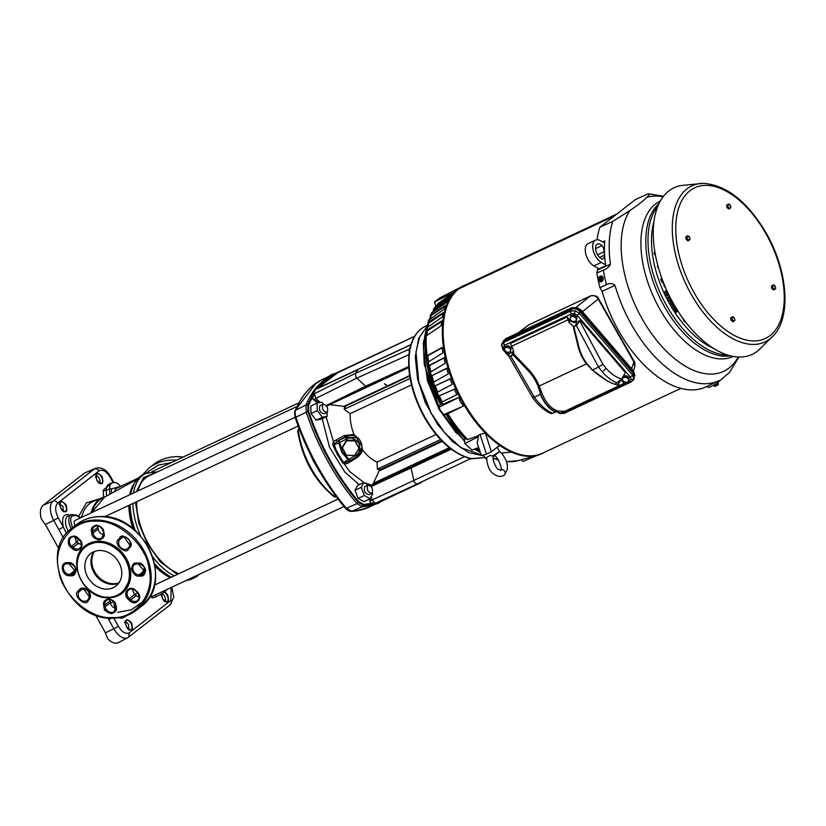 <?xml version="1.0" encoding="UTF-8"?>
<svg xmlns="http://www.w3.org/2000/svg" width="826" height="826" viewBox="0 0 826 826"><rect width="100%" height="100%" fill="white"/><g stroke="black" fill="none" stroke-linecap="round" stroke-linejoin="round"><path stroke-width="1.24" d="M409.541 349.171L409.789 348.892A72.151 39.442 64.9 0 0 409.5 350.389L409.386 351.618C406.743 371.783 411.565 393.382 423.852 416.407C436.871 439.071 451.832 452.947 468.714 458.048L470.2 458.843L416.913 484.119L375.334 503.292L370.492 502.869L371.07 503.55M326.105 416.8L337.266 454.393L349.635 471.512L363.874 482.487M364.039 482.57L371.349 485.12M359.207 484.676L344.845 472.08L329.481 447.165L322.192 418.637M362.934 509.425A158.107 86.42 -115.1 0 1 356.811 510.819A158.107 86.42 -115.1 0 1 351.659 511.397L348.386 510.685L345.929 508.114A158.107 86.42 -115.1 0 1 295.77 417.626L294.645 413.743L295.501 410.078A158.107 86.42 -115.1 0 1 312.022 386.331A158.107 86.42 -115.1 0 1 317.008 382.531M80.463 517.871L76.859 515.806C70.437 514.35 69.054 518.408 72.719 527.99M155.598 472.782L143.517 477.645L136.496 491.604M135.516 502.27L138.871 523.539L147.183 543.487L160.595 562.072L177.322 574.411M94.061 551.644A20.557 17.078 -127.9 0 0 95.95 575.557A20.557 17.078 -127.9 0 0 118.676 583.228A20.557 17.078 -127.9 0 1 112.615 584.374A20.557 17.078 -127.9 0 1 93.947 572.563A20.557 17.078 -127.9 0 1 94.061 551.644M94.577 551.448A20.557 17.078 -127.9 0 0 96.787 574.906A20.557 17.078 -127.9 0 0 118.996 582.784M386.031 385.153L384.42 383.677L386.031 385.153L386.465 384.648M408.756 367.601L329.77 404.626L344.824 406.485L409.696 376.067M415.984 352.31L418.658 382.128L430.914 413.093L444.564 432.855L460.578 447.465M484.067 455.88L460.805 447.63L444.884 433.041L431.1 413.093L418.741 381.849L416.005 352.041L419.639 336.874L427.125 326.311M379.95 469.726L377.337 469.158L377.1 462.116C371.958 459.886 367.085 455.766 362.469 449.757C362.666 452.121 357.627 457.759 356.625 457.841L348.871 462.622C346.724 464.098 344.679 464.181 342.718 462.859L337.369 454.341L332.888 445.131C332.764 442.715 333.9 440.981 336.285 439.907L344.297 435.591L353.982 434.445L355.903 436.489C352.506 434.961 349.037 435.085 345.485 436.861L337.184 441.332L333.797 444.729A52.172 28.518 64.9 0 0 343.575 462.364C343.306 463.107 344.876 462.808 348.283 461.455L349.863 460.66L348.273 459.979L341.83 452.214L338.66 442.643L338.784 440.64L339.651 442.55L346.342 439.143C350.007 436.737 354.168 438.007 358.835 442.953C360.539 449.509 359.393 453.68 355.376 455.456L356.347 456.871C359.878 454.641 361.726 451.461 361.891 447.3L356.357 456.85M342.718 462.859L348.913 459.256L342.656 451.781L339.651 442.55L332.888 445.131M372.35 484.676L373.373 483.282L449.303 447.692M450.273 448.466L370.234 485.605M440.526 439.546L378.225 468.734L379.619 469.054L377.637 469.24M372.134 493.267C368.035 492.626 366.548 489.942 367.684 485.234C371.772 485.874 373.259 488.548 372.134 493.267L369.201 494.64C365.102 494 363.616 491.315 364.741 486.607L365.309 486.338M367.684 485.234L365.009 486.442M327.282 412.35C323.183 411.709 321.696 409.025 322.821 404.317C326.92 404.957 328.407 407.631 327.282 412.35L324.35 413.723C320.251 413.083 318.764 410.398 319.889 405.69L320.457 405.421M322.821 404.317L320.158 405.525M381.901 501.021L420.868 482.745L416.913 484.119L414.322 482.281L410.997 467.981L373.207 485.595A1.9 0.96 -113.8 0 1 373.548 484.16M326.26 405.545L365.639 386.155L356.842 378.101L355.892 376.873L355.5 373.331L409.107 349.243L410.295 347.157M409.211 352.909L409.107 349.243L410.243 347.436L410.295 348.531A72.151 39.442 -115.1 0 1 421.27 328.789A72.151 39.442 -115.1 0 1 425.442 326.229L427.579 325.227L423.356 342.945L424.203 364.287L440.031 409.892L464.728 441.611M380.394 501.816L371.432 504.273A157.694 86.203 -115.1 0 1 363.595 505.367L358.463 502.538L358.567 501.568C336.894 475.611 320.312 445.689 308.81 411.802L308.573 405.205L307.809 404.709L307.953 411.441L295.925 417.161C294.965 414.249 294.882 411.906 295.667 410.119C300.179 399.35 306.281 390.894 313.973 384.751L314.345 384.462A158.148 86.451 -115.1 0 1 322.161 379.495A158.148 86.451 -115.1 0 1 322.181 379.485L312.022 386.331M136.879 479.421L101.712 498.667A53.442 29.209 64.9 0 0 99.512 500.112A53.442 29.209 64.9 0 0 91.934 512.502M75.517 520.235A4.615 2.519 64.9 0 0 75.218 520.328A4.615 2.519 64.9 0 0 74.949 520.494A4.615 2.519 64.9 0 0 74.97 525.759M116.332 488.434A4.615 2.519 64.9 0 0 116.032 488.527A4.615 2.519 64.9 0 0 115.764 488.693A4.615 2.519 64.9 0 0 115.01 491.387M296.895 406.547L148.886 475.921A53.979 29.509 64.9 0 0 145.768 477.841A53.979 29.509 64.9 0 0 137.952 490.923M295.388 410.305L305.95 405.029A158.52 86.647 -115.1 0 1 316.575 387.105L324.721 379.196A158.52 86.647 -115.1 0 1 332.548 374.219A158.52 86.647 -115.1 0 1 332.568 374.209A158.52 86.647 -115.1 0 1 333.239 373.868M307.809 404.709A157.694 86.203 -115.1 0 1 311.753 396.625L311.712 395.644L316.028 389.149L320.147 385.04A157.694 86.203 -115.1 0 1 333.198 374.87L414.642 336.327M339.021 371.721L414.673 336.265M333.198 374.87L322.047 383.987L338.402 372.041M312.228 397.409L312.538 398.308L313.095 397.017L311.712 395.644L312.579 394.591L355.5 373.331L358.123 369.552L317.184 388.747L322.047 383.987M321.964 384.007L321.52 384.224A157.312 85.987 -115.1 0 1 332.351 375.789M320.147 385.04L321.52 384.224M316.028 389.149L312.579 394.591M316.967 388.643L317.153 387.714M317.566 387.239L318.599 387.105M363.306 505.316L362.325 506.73L351.773 511.325L346.414 508.258L356.987 503.664A158.52 86.647 -115.1 0 1 327.643 460.939A158.52 86.647 -115.1 0 1 306.209 412.05L305.95 405.029L307.726 405.07M307.953 411.441L308.067 411.957A157.694 86.203 -115.1 0 0 358.092 502.208M311.753 396.625L312.176 397.275M411.028 344.535L317.576 388.334L338.567 371.979M136.61 501.754A53.979 29.509 64.9 0 0 178.963 573.647M299.601 429.85L298.341 430.48L298.671 428.993A9.437 5.162 64.9 0 0 299.084 428.508M299.177 428.746L298.351 429.231L298.981 428.219M336.017 496.405L335.098 496.808L333.807 495.941L336.378 497.035L334.117 496.787C314.489 480.691 302.357 458.822 297.711 431.193L298.351 429.231M322.45 476.292L313.147 460.619L310.091 453.835M319.693 471.047L318.815 470.851M313.147 460.619L313.787 460.402M295.099 410.956A1.27 0.95 22.8 0 1 295.13 410.46L294.593 412.876L295.357 417.977A157.405 86.038 -115.1 0 0 345.289 508.073L348.324 510.685L351.391 511.459A1.27 1.032 86.3 0 1 351.091 511.428M120.513 486.431L111.376 488.92L111.531 493.287M294.593 412.876L295.243 417.677M349.088 511.026L348.324 510.685M144.519 567.699L143.105 570.756M346.115 508.372L346.414 508.258C335.79 495.703 326.177 481.744 317.597 466.36A158.148 86.451 -115.1 0 1 317.256 465.761A158.148 86.451 -115.1 0 1 295.925 417.161L295.646 417.306M151.519 596.713L152.221 597.983L156.052 596.785L155.081 595.04M167.399 589.268L163.734 592.593L163.021 591.313M156.052 596.785L163.734 592.593M104.561 497.107L91.634 512.636M74.485 536.993L79.802 540.349M103.508 497.159L103.26 490.262L111.149 483.241M66.524 533.431L63.303 527.019C61.341 516.787 63.901 512.915 70.995 515.393M362.325 506.73L356.987 503.664L358.463 502.538M124.922 616.743L114.256 618.106M164.777 591.777L167.647 594.854C169.567 602.753 167.864 604.085 162.516 598.85L161.287 593.925M131.561 622.969C133.492 630.857 131.778 632.189 126.44 626.965C124.509 619.077 126.223 617.745 131.561 622.969M78.79 543.983L76.023 541.422M65.997 504.686C67.928 512.574 66.214 513.906 60.866 508.682C58.945 500.793 60.649 499.451 65.997 504.686L65.388 505.047A5.245 2.86 -115.1 0 1 65.615 511.397A5.245 2.86 -115.1 0 1 64.769 511.728A5.245 2.86 -115.1 0 1 61.981 510.292M102.073 476.571C104.004 484.459 102.29 485.791 96.941 480.567C95.021 472.678 96.725 471.347 102.073 476.571M113.1 482.508L110.219 477.314C106.347 471.202 102.62 469.065 99.037 470.903L57.686 503.117C54.836 506.297 55.012 511.201 58.212 517.84L63.303 527.019L58.863 529.621L63.406 537.809M107.834 617.91L108.764 619.634L111.541 618.137M106.151 609.237L104.231 610.28M371.432 504.273L371.153 503.664M372.103 504.603L372.299 503.096M380.404 501.671L372.64 504.397M380.249 501.764L421.353 482.477M410.945 344.793L358.525 369.15M311.712 395.644L314.541 393.62L315.8 398.431L313.663 399.732L318.919 402.758M313.095 397.017L314.541 393.62M317.638 402.995L313.663 399.732M313.519 399.743L312.538 398.308M327.055 412.484L327.189 416.294L320.963 419.216L316.151 420.135L311.072 413.547L310.803 406.041L317.039 403.119L321.851 402.19L323.296 404.069M372.361 493.05L372.681 493.896L370.058 498.759L363.822 501.681L358.112 498.408L355.025 490.272L357.648 485.409L363.884 482.487L368.22 484.976M358.567 501.568L363.574 504.449L363.595 505.367M370.492 502.869L369.459 499.038M95.527 614.957L105.129 632.262L107.783 638.808C112.119 643.155 115.877 644.27 119.058 642.163M99.037 470.903A3.8 3.149 -127.9 0 0 94.432 468.91L53.081 501.124L43.179 505.275C40.288 507.897 39.658 512.43 41.3 518.873L45.657 524.985L58.801 548.701M369.769 501.227L372.082 499.978L375.334 503.292L374.023 503.839M165.097 601.545A4.429 2.416 64.9 0 0 164.87 596.95A4.429 2.416 64.9 0 0 161.483 593.842L162.588 598.778L166.408 601.906A5.245 2.86 -115.1 0 1 163.631 600.471M128.742 629.939L128.546 624.58C127.132 622.35 125.779 621.565 124.468 622.236M63.168 511.655L62.983 506.286L58.904 503.953M99.533 483.262A4.429 2.416 64.9 0 0 99.306 478.667A4.429 2.416 64.9 0 0 95.919 475.559M43.179 505.275L84.52 473.061L94.432 468.91A15.942 8.714 64.9 0 1 95.537 468.259L84.52 473.061M319.352 402.675L314.283 399.743M311.072 413.547L317.308 410.625L317.039 403.119M316.151 420.135L322.388 417.213L317.308 410.625M327.189 416.294L322.388 417.213M358.112 498.408L364.349 495.486L361.261 487.35L355.025 490.272M369.841 501.093L370.058 498.759L364.349 495.486M361.261 487.35L363.884 482.487M370.141 500.494L370.42 498.088M471.46 458.544L485.068 457.573L469.932 458.967L467.062 457.263M410.243 347.436L410.295 348.531L410.243 347.436M468.074 457.81L469.695 458.1A72.151 39.442 64.9 0 1 424.399 416.232A72.151 39.442 64.9 0 1 409.954 350.327L409.355 351.876M328.263 404.513L366.62 386.527L365.639 386.155L408.694 366.558M326.735 406.185L363.048 388.189M353.982 434.445C351.153 427.042 349.904 420.104 350.224 413.63L344.163 409.314L344.69 406.526M471.212 458.43L469.354 458.358A72.151 39.442 64.9 0 0 470.624 458.636L470.262 458.719M484.17 456.055L468.662 452.607L452.39 441.487L437.295 424.037L425.204 402.345L417.564 379.01L415.282 356.822L418.627 338.454L427.207 326.105M366.62 386.527L408.736 367.343M370.451 485.667L369.78 485.812M344.163 409.314L410.088 378.411M411.462 384.916L350.224 413.63M377.1 462.116L436.066 434.476M355.903 436.489C360.064 439.153 362.056 442.746 361.871 447.248L362.469 449.757M336.285 439.907L337.184 441.332L345.485 437.243L344.297 435.591M347.787 461.724L348.314 461.435L348.871 462.622M356.357 456.479L356.625 457.841M378.225 468.734L377.337 469.158M451.254 449.21L410.997 467.981L411.1 466.773M344.225 408.942L345.382 407.249L345.061 408.901M450.222 448.425L433.165 456.541M378.587 469.261L379.619 469.054M442.261 441.342L379.155 470.923L380.125 469.612L441.693 440.764M379.155 470.923L373.373 483.282M356.336 456.861L349.873 460.66L348.913 459.256L355.376 455.456M359.011 448.281L354.963 440.299L346.569 440.134L342.222 447.269L346.27 455.24L354.664 455.415L359.011 448.281L354.953 440.97L346.559 440.805L346.569 440.134M354.963 440.299L354.953 440.97M346.559 440.805L342.212 447.94M440.268 402.696L437.501 396.8M435.983 393.238L433.743 387.435M432.359 383.429L430.687 377.978M429.479 373.393L428.405 368.582M95.568 521.247C72.698 519.213 52.492 545.728 58.594 569.517C60.742 593.45 90.158 619.717 112.181 617.528C135.041 619.562 155.257 593.047 149.145 569.248C146.997 545.325 117.581 519.048 95.568 521.247M106.513 589.134A20.557 17.078 52.1 0 1 86.792 575.247A20.557 17.078 52.1 0 1 90.684 553.606A20.557 17.078 52.1 0 1 100.122 550.498A20.557 17.078 52.1 0 1 119.832 564.385A20.557 17.078 52.1 0 1 115.95 586.026A20.557 17.078 52.1 0 1 106.513 589.134M85.274 545.8C65.44 559.295 82.776 598.778 107.876 597.776C113.338 597.848 118.108 596.32 122.196 593.192A30.035 24.966 52.1 0 0 127.958 561.752A30.035 24.966 52.1 0 0 99.43 541.267A30.035 24.966 52.1 0 0 99.068 541.267A30.035 24.966 52.1 0 0 85.274 545.8L99.203 541.154L115.774 546.667L128.133 561.711L130.539 578.613L122.196 593.192A30.035 24.966 52.1 0 1 108.402 597.725A30.035 24.966 52.1 0 1 108.03 597.714M104.417 534.752C101.123 534.401 99.048 532.512 98.16 529.074L97.809 525.811M89.559 597.26L83.632 588.773M82.208 545.16L76.777 542.217L74.505 536.735M75.703 570.529L74.815 570.518L68.517 563.291M116.59 608.442C113.307 608.091 111.221 606.201 110.343 602.773L109.992 599.5M145.108 570.89L144.22 570.88L137.921 563.652M139.904 597.518L134.473 594.586L132.191 589.093M130.012 545.408L124.086 536.921M171.643 462.467L157.931 465.224L145.841 473.401M504.634 347.715L505.12 346.528L508.227 345.691L511.242 347.653L510.644 350.42A3.159 2.354 21.8 0 1 509.043 352.227A3.159 2.354 21.8 0 1 505.987 351.67L504.541 350.513L504.521 349.295L504.634 347.715L506.121 347.478A3.159 2.354 21.8 0 1 509.188 348.035A3.159 2.354 21.8 0 1 510.644 350.42L510.767 348.84L507.742 346.889L508.227 345.691M510.675 351.639L507.567 352.475L505.987 351.67A3.159 2.354 21.8 0 1 504.521 349.295A3.159 2.354 21.8 0 1 504.975 348.159A3.159 2.354 21.8 0 1 506.121 347.478L507.742 346.889M510.767 348.84L511.242 347.653M513.772 352.96L512.946 348.892L510.478 343.492L567.059 316.977L569.93 320.312C572.005 322.326 574.297 322.904 576.796 322.047L580.399 320.354L625.416 372.64L621.699 378.938L614.947 384.327C607.936 381.87 600.44 377.09 592.438 369.976L586.914 363.657A41.104 34.155 52.1 0 1 578.809 346.672L573.781 326.353L576.352 325.547L580.399 320.354M621.131 379.774L623.919 383.006L621.823 384.771L617.528 385.277L615.184 384.1M513.049 354.819L527.979 370.502L528.754 369.749L513.535 353.755L511.852 355.789L508.785 356.12L508.961 353.848L513.793 351.215M510.829 356.264L534.329 397.213L540.472 394.332C544.21 403.439 549.259 409.376 555.599 412.143L555.939 411.813C549.187 408.994 543.911 402.654 540.09 392.794L540.472 394.332M527.979 370.502A41.104 34.155 52.1 0 1 538.16 386.516L540.09 392.794L541.526 392.164C545.408 402.355 550.839 408.643 557.829 411.028L555.939 411.813M528.754 369.749A42.095 34.981 52.1 0 1 539.182 386.145L541.526 392.164M555.599 412.143L552.635 413.289C546.223 410.512 540.111 405.153 534.329 397.213L532.884 397.048M552.635 413.289L551.169 413.558C544.51 410.78 538.325 405.473 532.625 397.647L508.785 356.12M578.809 346.672L578.159 346.59L573.027 325.867L573.781 326.353M573.027 325.867L569.104 322.574L569.93 320.312M617.332 382.965C612.004 380.982 606.934 377.214 602.123 371.659L598.582 367.095L592.438 369.976M580.017 321.5L602.877 364.235L598.571 367.095L576.352 325.547M591.251 368.726L586.46 363.987A42.095 34.981 52.1 0 1 578.159 346.59M606.614 380.456L590.941 369.005M567.059 316.977L569.104 322.574M557.829 411.028L564.571 411.327L620.326 385.195M560.988 413L562.826 412.659A2.21 1.208 64.9 0 0 564.313 413.289L559.914 413.62L556.125 411.317M503.23 347.023A2.21 1.456 -171.6 0 1 501.589 345.33A2.21 1.456 -171.6 0 1 501.589 345.289L501.94 343.502L504.18 340.797L571.344 309.316C574.473 308.243 577.333 308.965 579.924 311.495L633.366 373.548L634.162 378.68L633.253 380.136L633.748 378.793L632.479 374.963A2.21 0.847 139.3 0 1 630.31 376.997L577.126 315.233L574.473 313.632L571.551 313.828L504.707 345.154L503.23 347.023L504.066 349.481A2.21 0.847 139.3 0 1 502.941 349.553L509.167 356.78M634.688 376.15L633.294 371.855L580.812 310.906C577.952 308.119 574.793 307.324 571.355 308.501L505.295 339.465L503.168 341.437M634.895 375.355A1.27 0.826 -171.6 0 0 634.905 375.283L633.129 370.802M634.905 375.283L633.449 370.864L634.791 366.63L633.79 361.757L598.251 299.126C596.331 296.007 593.718 294.954 590.394 295.976A3.294 1.797 -115.1 0 1 590.58 295.853L590.58 295.853A3.294 1.797 -115.1 0 1 590.91 295.77M634.791 366.63C635.029 363.203 634.812 361.458 634.131 361.375L631.591 368.706M680.861 388.375L542.703 453.133A92.522 50.572 64.9 0 1 462.839 400.992A92.522 50.572 64.9 0 1 458.812 288.873L614.327 215.978M614.337 215.968L458.822 288.863A92.522 50.572 64.9 0 1 464.171 285.579L616.846 214.017M477.046 436.19L480.04 434.373L486.431 454.073L481.331 455.653L477.201 442.932L478.45 436.665L477.046 436.19L467.753 439.546L464.594 437.883L464.79 443.521L472.018 450.118L478.677 447.496M446.567 414.27L463.685 405.958L460.464 402.076L458.946 397.399L442.726 404.286L440.743 403.749L438.802 407.342L443.025 414.951L446.567 414.27M464.79 443.521L478.45 436.665M442.055 404.379A88.692 48.476 -115.1 0 1 441.105 402.489L439.969 402.902A84.551 46.215 64.9 0 0 440.557 404.09M441.105 402.489L456.892 394.621A92.409 50.51 64.9 0 1 454.352 389.211L438.193 396.304A88.692 48.476 -115.1 0 1 436.613 392.639L452.256 384.338A92.409 50.51 64.9 0 1 450.098 378.793L434.146 386.3A88.692 48.476 -115.1 0 1 432.834 382.572L448.353 373.848A92.409 50.51 64.9 0 1 446.608 368.262L430.831 376.181A88.692 48.476 -115.1 0 1 429.809 372.454L445.245 363.306A92.409 50.51 64.9 0 1 443.923 357.751L428.828 365.639L427.723 368.107L428.488 368.602M428.302 366.104A88.692 48.476 -115.1 0 1 427.579 362.418L442.963 352.867A92.409 50.51 64.9 0 1 442.106 347.436L427.104 355.676L426.102 358.68L426.846 359.362M438.193 396.304L437.14 396.903L437.749 396.707L440.516 402.603M434.146 386.3L433.289 387.363L433.98 387.404M430.831 376.181L430.129 377.719L430.873 377.988M438.73 396.098L437.759 396.645A84.293 46.07 64.9 0 0 440.557 402.592L441.6 402.21A88.093 48.156 -115.1 0 1 438.73 396.098L454.682 389.087M439.318 395.819A88.671 48.466 64.9 0 0 442.189 401.932L441.6 402.21M442.189 401.932L457.191 394.446M436.613 392.639L435.684 393.517A84.551 46.215 64.9 0 0 437.14 396.903L437.429 396.831M436.211 393.021A84.293 46.07 64.9 0 1 433.918 387.136L435.271 385.814L450.459 378.752M432.834 382.572L432.081 383.925A84.551 46.215 64.9 0 0 433.289 387.363L433.629 387.446M432.525 383.13A84.293 46.07 64.9 0 1 430.769 377.513L431.957 375.706L446.99 368.282M429.809 372.454L429.19 374.271A84.551 46.215 64.9 0 0 430.129 377.719L430.532 377.967M429.582 373.115A84.293 46.07 64.9 0 1 428.374 367.942L428.818 368.355L428.374 367.942L429.427 365.629L444.326 357.844M427.579 362.418L427.507 365.185L427.052 364.71A84.551 46.215 64.9 0 0 427.723 368.107L428.167 368.52M427.434 363.037A84.293 46.07 64.9 0 1 426.753 358.536L427.218 359.114L426.753 358.536L427.713 355.738L442.519 347.601M426.598 356.212A88.692 48.476 -115.1 0 1 425.813 336.223L425.844 340.622L425.369 339.734A84.551 46.215 64.9 0 0 426.102 358.68L426.577 359.258M426.505 335.397A88.093 48.156 -115.1 0 1 426.897 331.525A88.093 48.156 -115.1 0 1 426.949 331.092L442.127 321.304M426.526 334.458A84.293 46.07 64.9 0 0 426.464 334.912L427.455 330.4A88.671 48.466 64.9 0 0 426.97 335.088M425.813 336.223L441.249 325.63A92.409 50.51 64.9 0 1 441.714 320.953L426.846 330.173L425.875 334.53L426.35 335.511M428.498 323.142L427.641 326.889A88.093 48.156 -115.1 0 1 428.467 323.255L443.665 313.095M428.467 323.255L428.983 322.501A88.671 48.466 64.9 0 0 428.064 326.611M426.35 330.854A88.692 48.476 -115.1 0 1 426.815 327.87L442.333 316.957A92.409 50.51 64.9 0 1 443.263 312.682L428.384 322.223L427.331 327.106M430.057 318.857A88.671 48.466 64.9 0 1 431.337 315.439L446.061 305.734M427.93 322.739A88.692 48.476 -115.1 0 1 428.653 320.271L444.295 309.089A92.409 50.51 64.9 0 1 445.679 305.279L430.749 315.109L429.809 318.784M432.989 311.898A88.671 48.466 64.9 0 1 434.486 309.306L448.198 300.075M430.232 315.914L430.749 315.109A89.26 48.796 64.9 0 1 431.843 312.693L447.103 302.12A92.409 50.51 64.9 0 1 448.921 298.847L433.918 308.945L433.113 311.371M437.13 305.63A88.671 48.466 64.9 0 1 438.214 304.391L451.295 295.429M521.495 459.721L522.858 461.486L537.767 455.198M544.602 452.245A92.677 50.654 -115.1 0 1 544.231 452.462L544.189 452.483A92.677 50.654 -115.1 0 1 537.674 455.219A92.677 50.654 -115.1 0 1 511.366 452.07L501.465 453.071M486.431 454.073L491.398 451.781L485.327 433.082A92.677 50.654 -115.1 0 1 462.054 401.374A92.677 50.654 -115.1 0 1 455.074 291.702L438.503 303.121A89.26 48.796 64.9 0 0 437.687 303.989L436.933 305.765M511.366 452.07A92.677 50.654 -115.1 0 1 499.647 445.338L491.398 451.781M483.695 455.24L485.771 458.771A7.775 0.805 -29 0 0 486.225 458.802A7.775 0.805 -29 0 0 486.535 458.729A24.512 24.512 0 0 1 486.225 458.802M486.628 457.49L490.324 455.343L492.265 456.086A7.775 0.805 -29 0 0 498.46 452.245A7.775 0.805 -29 0 0 499.152 451.636A7.775 0.805 -29 0 0 499.369 451.233L497.262 447.196M492.265 456.086L493.174 456.107M493.432 455.911L493.979 455.993C497.397 454.465 503.829 472.007 500.288 470.19A3.159 2.623 52.1 0 1 500.484 470.046A3.159 2.623 52.1 0 1 504.603 471.285A3.159 2.623 52.1 0 1 504.428 474.971A3.159 2.623 52.1 0 1 504.087 475.229C501.196 477.149 497.779 476.778 493.845 474.114C489.488 471.109 487.082 465.565 486.628 457.47M480.04 434.373L485.327 433.082A92.677 50.654 -115.1 0 0 499.647 445.338M443.025 414.951L463.685 405.958M438.802 407.342L458.946 397.399M426.815 327.87L427.321 327.117A89.26 48.796 64.9 0 0 426.846 330.173L426.815 327.819M428.653 320.271L429.169 319.466A89.26 48.796 64.9 0 0 428.384 322.223L427.878 322.976M434.734 307.778L435.302 306.9A89.26 48.796 64.9 0 0 433.918 308.945L433.382 309.781M437.119 304.866L452.803 293.633A92.409 50.51 64.9 0 0 450.717 296.183L435.302 306.9M437.873 304.071L438.503 303.121L437.873 304.071M434.445 301.996L455.105 291.671A92.677 50.654 -115.1 0 1 459.339 288.109A92.677 50.654 -115.1 0 1 461.207 286.921L439.422 298.124L434.445 301.996L436.097 306.353M455.105 291.671L459.339 288.109M466.06 284.691A92.677 50.654 -115.1 0 0 461.228 286.901L461.218 286.911M614.988 285.3A101.67 55.579 -115.1 0 0 630.847 323.482A101.67 55.579 -115.1 0 0 718.899 380.641A101.67 55.579 -115.1 0 0 719.147 380.528L719.157 380.518C719.591 381.085 718.372 382.345 715.471 384.296L709.028 387.404L706.344 386.692A101.815 55.652 64.9 0 1 706.127 386.795A101.815 55.652 64.9 0 1 602.092 291.371L599.965 287.685A103.715 56.695 64.9 0 1 596.826 273.065L597.508 269.999L610.445 264.083C609.092 267.005 606.728 269.008 603.341 270.092A103.642 56.653 64.9 0 0 606.449 284.629C609.65 283.039 612.489 283.256 614.988 285.3L602.092 291.371M602.557 241.884L604.766 240.862A101.722 55.6 64.9 0 0 605.664 265.786L597.446 269.575A101.815 55.652 64.9 0 0 597.508 269.999M596.826 273.065L603.341 270.092M612.747 221.378L629.722 210.682C637.796 205.168 643.516 200.697 646.903 197.3C649.308 195.07 649.742 193.883 648.214 193.738L635.328 199.624L599.821 227.274L612.747 221.378A101.67 55.579 -115.1 0 0 610.445 264.083M738.919 357.018L729.864 371.906A101.67 55.579 -115.1 0 1 729.213 372.681L716.111 383.914A103.642 56.653 64.9 0 1 715.471 384.296M658.787 268.935L657.372 266.395L657.764 265.301M669.452 301.098L667.625 297.794L668.74 296.142L671.115 299.797L670.041 301.428L669.452 301.098M666.406 295.594L664.579 292.29L665.694 290.638L668.069 294.293L668.1 295.058L666.406 295.594M667.067 291.041L666.665 290.174M666.024 288.739L663.743 285.063L664.042 284.041M663.567 282.833L662.524 282.853L660.697 279.56L661.729 277.97M684.382 321.737L685.033 321.252M684.424 321.727L682.09 317.246M681.326 316.234L679.406 313.312M675.895 312.445L677.217 310.803L675.389 307.499L674.481 307.417M677.217 310.803L676.67 311.836M676.06 312.465L677.248 311.567M676.133 312.435L673.727 308.79L673.696 308.026L675.389 307.499M672.839 306.942L674.171 305.3L672.343 301.996L671.424 301.924M674.171 305.3L673.624 306.332M673.004 306.962L674.192 306.064M673.087 306.931L670.671 303.297L670.65 302.522L672.343 301.996M655.617 256.05L654.047 253.231L654.842 251.816M673.593 305.568L671.765 302.264M676.639 311.072L674.811 307.768M684.207 321.717L684.95 321.138M663.505 282.699L662.865 283.204M668.1 295.058L666.737 295.935M667.522 295.326L668.069 294.293M666.241 290.989L665.663 291.258L667.491 294.562M671.146 300.561L669.793 301.438M670.567 300.829L671.115 299.797M669.287 296.493L668.709 296.761L670.547 300.065M774.406 334.582L758.113 350.658A92.016 50.293 -115.1 0 1 672.839 302.481A92.016 50.293 -115.1 0 1 680.738 185.571L703.515 183.341A86.162 47.103 -115.1 0 0 690.639 293.344A86.162 47.103 -115.1 0 0 774.406 334.582C791.318 315.315 787.271 270.35 766.889 234.295C748.16 202.153 727.035 185.158 703.515 183.341M687.862 240.872L686.241 239.385L685.735 237.021L687.851 235.678L689.886 238.28A2.21 1.208 -115.1 0 1 689.576 239.901A2.21 1.208 -115.1 0 1 688.203 239.592A2.21 1.208 -115.1 0 1 687.139 237.661A2.21 1.208 -115.1 0 1 687.449 236.05A2.21 1.208 -115.1 0 1 688.822 236.35A2.21 1.208 -115.1 0 1 689.483 237.217A2.21 1.208 -115.1 0 1 689.886 238.28L689.989 239.53L687.862 240.872M688.863 240.407L687.242 238.91L686.736 236.556L687.851 235.678M686.736 236.556L685.735 237.021M687.242 238.91L686.241 239.385M773.508 289.978L771.887 288.45L771.412 286.095L773.559 284.805L775.562 287.438A2.21 1.208 -115.1 0 1 775.232 289.028A2.21 1.208 -115.1 0 1 773.848 288.677A2.21 1.208 -115.1 0 1 772.795 286.736A2.21 1.208 -115.1 0 1 773.136 285.146A2.21 1.208 -115.1 0 1 774.52 285.497A2.21 1.208 -115.1 0 1 775.17 286.364A2.21 1.208 -115.1 0 1 775.562 287.438L775.655 288.687L773.508 289.978M774.509 289.513L772.888 287.985L772.413 285.631L773.559 284.805M772.413 285.631L771.412 286.095M772.888 287.985L771.887 288.45M732.724 321.789L731.093 320.302L730.587 317.938L732.703 316.595L734.737 319.197A2.21 1.208 -115.1 0 1 734.428 320.818A2.21 1.208 -115.1 0 1 733.054 320.509A2.21 1.208 -115.1 0 1 731.991 318.578A2.21 1.208 -115.1 0 1 732.301 316.957A2.21 1.208 -115.1 0 1 733.674 317.267A2.21 1.208 -115.1 0 1 734.335 318.134A2.21 1.208 -115.1 0 1 734.737 319.197L734.841 320.447L732.724 321.789M733.715 321.324L732.094 319.827L731.588 317.473L732.703 316.595M731.588 317.473L730.587 317.938M732.094 319.827L731.093 320.302M728.687 209.071L727.056 207.584L726.55 205.22L728.677 203.877L730.7 206.479A2.21 1.208 -115.1 0 1 730.39 208.09A2.21 1.208 -115.1 0 1 729.017 207.791A2.21 1.208 -115.1 0 1 727.954 205.86A2.21 1.208 -115.1 0 1 728.264 204.239A2.21 1.208 -115.1 0 1 729.637 204.549A2.21 1.208 -115.1 0 1 730.298 205.416A2.21 1.208 -115.1 0 1 730.7 206.479L730.803 207.729L728.687 209.071M729.688 208.606L728.057 207.109L727.551 204.745L728.677 203.877M727.551 204.745L726.55 205.22M728.057 207.109L727.056 207.584M663.567 196.258L648.214 193.738M600.326 281.883L601.731 281.769L601.648 276.039M606.449 284.629L599.965 287.685M599.222 277.02A3.005 2.313 102.6 0 1 600.254 276.152A3.005 2.313 102.6 0 1 601.504 275.998A3.005 2.313 102.6 0 1 603.207 278.641A3.005 2.313 102.6 0 1 601.452 281.707A3.005 2.313 102.6 0 1 600.192 281.862A3.005 2.313 102.6 0 1 598.736 280.53M600.388 276.751L602.164 277.113L602.639 279.291L602.164 277.113L601.245 276.947L601.7 279.085L602.577 279.281L601.287 281.067L600.719 280.448M600.667 280.22L599.913 276.669L601.245 276.947M599.913 276.669L599.996 276.7A2.003 1.549 102.6 0 1 600.719 280.107L601.7 279.085M599.903 276.896L600.956 280.995M599.728 277.133L599.18 277.009L599.996 280.788L598.664 280.52L598.107 278.486L599.18 277.009M600.533 280.912L599.996 280.788M602.639 279.291L601.318 281.119L598.664 280.52L599.531 280.706L598.798 277.226M601.318 281.119L599.531 280.706A2.003 1.549 102.6 0 1 598.788 277.268M713.137 385.422L718.331 382.479M713.778 385.236L714.376 386.31L715.151 386.392L714.727 385.308L715.45 384.978L716.318 385.845L718.434 384.09L717.825 382.996M716.318 385.845L717.422 384.885L716.762 383.698M717.422 384.885L718.434 384.09L717.422 384.885M715.151 386.392L715.781 385.577M599.821 227.274A101.815 55.652 64.9 0 0 597.074 239.746M605.53 264.816L601.307 262.4A12.648 6.918 -115.1 0 1 593.254 250.619A12.648 6.918 -115.1 0 1 595.546 240.108A12.648 6.918 -115.1 0 1 600.533 240.717L604.622 243.061M599.036 268.842L593.873 265.879A12.648 6.918 -115.1 0 1 585.82 254.098A12.648 6.918 -115.1 0 1 588.122 243.587L595.546 240.108M602.061 245.549A6.959 3.8 -115.1 0 1 604.167 251.651A101.185 55.311 64.9 0 0 604.291 255.265A6.959 3.8 -115.1 0 1 602.722 259.085A6.959 3.8 -115.1 0 1 602.546 259.157A8.219 4.491 -115.1 0 1 596.238 251.951A8.219 4.491 -115.1 0 1 597.425 244.114A8.219 4.491 -115.1 0 1 602.061 245.549L595.567 248.595M576.238 307.262L590.394 295.976L528.826 324.825A3.294 1.797 -115.1 0 1 529.022 324.711L529.022 324.711A3.294 1.797 -115.1 0 1 529.229 324.639M518.521 332.682L528.826 324.825L518.098 332.888M633.294 371.855L633.47 371.204L581.05 310.328L576.548 307.592L571.592 307.933L505.615 338.856L503.385 341.076M501.619 345.113L502.941 349.553M501.589 345.289L503.87 342.356A2.21 1.208 64.9 0 0 504.707 345.154M504.18 340.797L503.87 342.356L570.725 311.03L575.195 310.793L579.294 313.199A2.21 0.847 139.3 0 1 577.126 315.233M556.972 411.358A2.21 0.847 139.3 0 1 556.425 411.451M571.344 309.316L570.725 311.03A2.21 1.208 64.9 0 0 571.551 313.828M562.826 412.659L629.67 381.323A2.21 1.208 64.9 0 0 631.157 381.963L633.253 380.136M562.898 411.286A3.159 2.354 21.8 0 1 561.308 412.928A3.159 2.354 21.8 0 1 558.252 412.36A3.159 2.354 21.8 0 1 557.096 411.162M562.909 411.111L562.929 412.329L559.822 413.165L556.807 411.203M562.929 412.329L563.342 411.317M573.915 314.902L570.807 315.728L570.332 316.926L573.44 316.09L573.915 314.902L576.93 316.864L576.362 320.849L576.455 318.051L573.44 316.09M576.362 320.849L573.254 321.686L571.675 320.88A3.159 2.354 21.8 0 1 570.219 318.495A3.159 2.354 21.8 0 1 570.663 317.37A3.159 2.354 21.8 0 1 571.819 316.688A3.159 2.354 21.8 0 1 574.875 317.246A3.159 2.354 21.8 0 1 576.341 319.621A3.159 2.354 21.8 0 1 574.741 321.438A3.159 2.354 21.8 0 1 571.675 320.88L570.239 319.724L570.332 316.926M576.455 318.051L576.93 316.864M622.845 377.007L622.474 379.196A3.159 2.354 21.8 0 0 623.94 381.571L625.519 382.376L628.627 381.54L628.72 378.752L627.14 377.947A3.159 2.354 21.8 0 1 628.607 380.321A3.159 2.354 21.8 0 1 627.006 382.139A3.159 2.354 21.8 0 1 623.94 381.571L622.505 380.414L622.474 379.196A3.159 2.354 21.8 0 1 622.928 378.06A3.159 2.354 21.8 0 1 624.074 377.379A3.159 2.354 21.8 0 1 627.14 377.947L625.705 376.79L626.18 375.593L623.207 376.398M626.18 375.593L629.195 377.554L628.627 381.54M622.597 377.627L625.705 376.79M628.72 378.752L629.195 377.554M621.823 384.771L564.571 411.327M480.092 451.832A80.318 43.902 -115.1 0 1 475.146 448.89M464.687 440.65A80.318 43.902 -115.1 0 1 443.861 414.786M456.685 433.557L439.112 409.397L427.341 380.507L423.748 350.265M356.811 510.819L368.582 507.391A158.148 86.451 -115.1 0 1 368.551 507.401A158.148 86.451 -115.1 0 1 351.773 511.325L351.432 511.418M76.859 515.806A1.27 0.836 -60.2 0 0 76.529 515.156L71.532 514.546A11.43 6.247 64.9 0 0 70.737 515.011A11.43 6.247 64.9 0 0 71.181 528.754M170.476 577.622A56.22 30.727 -115.1 0 1 155.071 566.378M154.896 565.252A56.767 31.027 64.9 0 0 166.325 574.865A56.767 31.027 64.9 0 0 166.408 574.917M154.627 563.817A57.552 31.46 64.9 0 0 171.416 577.188M186.18 580.461A57.552 31.46 64.9 0 0 192.024 578.871L185.974 580.554M154.885 565.18A56.994 31.151 64.9 0 0 166.491 574.968L170.879 577.436M157.683 471.801L145.934 473.36A57.552 31.46 64.9 0 0 142.609 475.404A57.552 31.46 64.9 0 0 133.513 493.008M132.862 503.509A57.552 31.46 64.9 0 0 140.534 535.847M343.471 406.557L409.613 375.551M464.491 456.695L372.082 499.978M95.806 477.376A5.245 2.86 -115.1 0 1 96.477 474.32A5.245 2.86 -115.1 0 1 96.642 474.176A5.245 2.86 -115.1 0 1 101.474 476.943A5.245 2.86 -115.1 0 1 101.701 483.293A5.245 2.86 -115.1 0 1 100.844 483.623A5.245 2.86 -115.1 0 1 98.057 482.188M59.73 505.481A5.245 2.86 -115.1 0 1 60.401 502.425L60.401 502.425A5.245 2.86 -115.1 0 1 60.566 502.28A5.245 2.86 -115.1 0 1 65.388 505.047M125.294 623.775A5.245 2.86 -115.1 0 1 125.965 620.708A5.245 2.86 -115.1 0 1 126.13 620.563A5.245 2.86 -115.1 0 1 130.962 623.331A5.245 2.86 -115.1 0 1 131.189 629.68A5.245 2.86 -115.1 0 1 130.332 630.021L130.332 630.021A5.245 2.86 -115.1 0 1 127.545 628.576M125.965 620.708L125.965 620.708C125.015 620.347 125.191 622.401 126.512 626.882L130.332 630.021M164.106 592.304A5.245 2.86 -115.1 0 1 167.038 595.226A5.245 2.86 -115.1 0 1 167.265 601.576A5.245 2.86 -115.1 0 1 166.408 601.906M161.369 595.66A5.245 2.86 -115.1 0 1 161.421 593.853M379.95 502.487A158.52 86.647 -115.1 0 1 379.258 502.797A158.52 86.647 -115.1 0 1 362.325 506.72M71.532 514.546L68.259 515.909A11.574 6.329 64.9 0 0 67.464 516.384A11.574 6.329 64.9 0 0 68.465 531.273M120.741 486.328L117.85 483.664L115.361 482.549L112.346 482.745A11.43 6.247 64.9 0 0 111.562 483.21A11.43 6.247 64.9 0 0 109.621 488.878L109.817 494.227M112.346 482.745L109.073 484.108A11.574 6.329 64.9 0 0 108.278 484.583A11.574 6.329 64.9 0 0 106.317 490.324L109.621 488.878A1.27 0.65 177.9 0 1 111.376 488.92M91.118 512.884A54.082 29.56 -115.1 0 1 98.975 499.658A54.082 29.56 -115.1 0 1 102.713 497.469L93.369 501.382A54.506 29.798 64.9 0 0 89.59 503.592A54.506 29.798 64.9 0 0 81.567 517.355M102.713 497.469L102.713 497.469A54.082 29.56 -115.1 0 1 105.532 496.571L102.713 497.469M145.934 473.36L143.177 474.661A57.552 31.46 64.9 0 0 139.842 476.705A57.552 31.46 64.9 0 0 130.745 494.299M308.81 411.802L308.067 411.957M308.573 405.205L312.114 397.864M152.81 556.992A57.552 31.46 64.9 0 0 174.172 575.887M188.937 579.171A57.552 31.46 64.9 0 0 194.781 577.58A57.552 31.46 64.9 0 0 198.106 575.536M335.098 496.808A62.652 34.248 -115.1 0 1 298.341 430.48L298.155 431.626M130.105 504.8A57.552 31.46 64.9 0 0 135.175 530.488M129.434 505.12A56.994 31.151 64.9 0 0 133.957 529.445M129.414 505.13A56.767 31.027 64.9 0 0 133.874 529.373M132.831 528.526A56.22 30.727 -115.1 0 1 128.825 505.409M129.703 494.795A56.22 30.727 -115.1 0 1 133.244 484.883M316.017 383.202L295.13 410.46A1.27 0.95 22.8 0 1 295.501 410.078M345.289 508.073L345.929 508.114M295.77 417.626L295.357 417.977C306.869 452.008 323.534 482.064 345.33 508.145L347.199 509.952M351.659 511.397A1.27 1.032 86.3 0 1 351.391 511.459L363.409 509.281M110.354 603.042L113.658 601.596A1.27 0.65 177.9 0 0 113.658 601.596A11.43 6.247 64.9 0 0 115.341 608.287M123.993 616.526A11.43 6.247 64.9 0 0 126.079 616.144L122.94 617.786A11.574 6.329 64.9 0 1 118.954 617.652M106.523 496.034L106.317 490.324A2.21 1.136 177.9 0 1 103.26 490.262M76.973 541.959L78.677 539.233M110.23 599.552L110.343 602.794L105.212 606.769L104.912 604.983L103.663 605.303L103.952 607.089C104.117 610.177 106.523 612.365 111.19 613.656C115.433 612.417 117.127 610.249 116.27 607.151L115.97 605.375C115.816 602.278 113.399 600.089 108.733 598.798C104.489 600.048 102.796 602.216 103.663 605.303M78.646 516.374L86.348 502.879L99.492 498.811M113.802 618.127L118.294 626.222C122.165 632.334 125.893 634.471 129.476 632.633L170.827 600.419L171.189 587.482M370.668 503.509L363.574 504.449M170.827 600.419A3.8 3.149 52.1 0 1 170.28 604.756L173.78 597.053L171.746 587.224M129.476 632.633L128.526 637.238M118.294 626.222L113.843 628.823A15.942 8.714 64.9 0 0 127.782 637.713L170.28 604.756M108.764 619.634L113.843 628.823L105.305 632.881M58.212 517.84L53.773 520.432A15.942 8.714 64.9 0 1 53.081 501.124A3.8 3.149 52.1 0 1 57.686 503.117M110.219 477.314L110.663 476.829C106.874 469.787 101.825 466.927 95.537 468.259M45.223 524.5L53.773 520.432L58.863 529.621M320.261 402.499L315.8 398.421L356.842 378.101L408.973 354.664M318.733 402.055L317.618 402.985M371.328 496.405L372.092 499.967M373.207 485.595L371.142 486.504M346.342 439.143L345.485 437.243L356.543 437.687L361.902 446.515M439.215 406.578A80.318 43.902 -115.1 0 1 426.691 328.541M427.135 327.251A80.318 43.902 -115.1 0 1 427.403 326.549M454.806 426.908A80.318 43.902 -115.1 0 1 446.071 414.363M440.434 404.317A80.318 43.902 -115.1 0 1 427.765 368.303M427.083 364.586A80.318 43.902 -115.1 0 1 426.309 359.114M100.483 516.684A52.172 43.355 52.1 0 1 150.528 551.933A52.172 43.355 52.1 0 1 140.657 606.862C175.587 583.063 144.209 513.617 100.266 516.57C91.232 516.684 83.312 519.337 76.519 524.551A52.172 43.355 52.1 0 1 99.967 516.684A52.172 43.355 52.1 0 1 100.483 516.684M117.736 612.303L131.334 609.794L145.448 599.81M107.483 597.146C100.101 598.096 80.948 589.547 77.51 569.31C74.784 549.083 91.438 541.236 99.151 542.486C106.533 541.536 125.686 550.095 129.124 570.332C131.85 590.549 115.196 598.396 107.483 597.146M76.519 524.551L72.223 527.907A52.172 43.355 52.1 0 1 95.826 520.029A52.172 43.355 52.1 0 1 96.188 520.029A52.172 43.355 52.1 0 1 146.223 555.278A52.172 43.355 52.1 0 1 136.352 610.218A52.172 43.355 52.1 0 1 112.749 618.085M103.704 533.41A6.009 4.997 52.1 0 1 102.032 537.85A6.009 4.997 52.1 0 1 99.275 538.748A6.009 4.997 52.1 0 1 93.028 533.08L91.769 533.4C91.934 536.487 94.34 538.676 99.006 539.967C103.25 538.728 104.943 536.559 104.086 533.462L103.787 531.676C103.632 528.588 101.216 526.399 96.549 525.109C92.306 526.358 90.612 528.526 91.479 531.614L91.769 533.4M87.907 599.728A6.009 4.997 52.1 0 1 87.257 600.357A6.009 4.997 52.1 0 1 84.5 601.266A6.009 4.997 52.1 0 1 79.017 597.756A6.009 4.997 52.1 0 1 79.151 591.602L80.122 590.353A0.95 0.516 -142 0 1 79.017 590.043L78.036 591.292C71.955 595.102 85.832 607.699 88.268 600.585L89.249 599.335C94.154 593.657 83.364 583.858 79.017 590.043M79.317 539.233L79.089 539.615C81.929 542.909 82.177 545.779 79.833 548.257A6.009 4.997 52.1 0 1 77.076 549.156A6.009 4.997 52.1 0 1 73.039 547.483L72.13 548.433C78.542 554.68 86.111 544.974 79.317 539.233L77.923 537.974C75.703 535.516 72.802 535.496 69.208 537.922C67.608 542.155 68.114 545.232 70.737 547.173L72.13 548.433M115.888 607.1A6.009 4.997 52.1 0 1 114.215 611.539A6.009 4.997 52.1 0 1 111.458 612.448A6.009 4.997 52.1 0 1 105.212 606.769L103.952 607.089M137.002 591.602L136.786 591.974C139.615 595.267 139.862 598.148 137.519 600.616A6.009 4.997 52.1 0 1 134.762 601.524A6.009 4.997 52.1 0 1 130.735 599.852L129.331 598.582A6.009 4.997 52.1 0 1 128.742 589.867C130.756 588.515 132.965 588.793 135.392 590.714L135.609 590.332C129.207 584.085 121.628 593.791 128.433 599.531L129.827 600.801C136.228 607.038 143.796 597.332 137.002 591.602L135.609 590.332M128.371 547.875A6.009 4.997 52.1 0 1 127.72 548.495A6.009 4.997 52.1 0 1 124.963 549.404A6.009 4.997 52.1 0 1 119.471 545.893A6.009 4.997 52.1 0 1 119.605 539.75L120.586 538.49A6.009 4.997 52.1 0 1 121.319 537.767C124.365 534.99 132.872 539.378 129.383 546.564A0.95 0.516 -142 0 1 129.424 546.523M69.415 575.743L71.088 575.743C74.061 576.135 75.755 573.967 76.168 569.238C74.195 564.509 71.779 562.32 68.93 562.671L67.247 562.661C59.255 562.269 61.527 576.052 69.415 575.743L69.683 574.524A6.009 4.997 52.1 0 1 63.922 570.467A6.009 4.997 52.1 0 1 65.058 564.137A6.009 4.997 52.1 0 1 67.526 563.239M128.732 548.732L129.713 547.473C135.794 543.663 121.918 531.077 119.471 538.191L118.5 539.44C112.419 543.25 126.285 555.846 128.732 548.732A0.95 0.516 38 0 1 128.402 547.824L129.383 546.564A0.95 0.516 -142 0 0 129.713 547.473M140.492 576.104C143.466 576.496 145.159 574.328 145.572 569.599C143.59 564.86 141.184 562.671 138.334 563.033L136.651 563.022C133.678 562.64 131.984 564.808 131.582 569.527C133.554 574.266 135.97 576.455 138.82 576.094L140.492 576.104L140.761 574.886L139.088 574.886A6.009 4.997 52.1 0 1 133.327 570.818A6.009 4.997 52.1 0 1 134.462 564.499A6.009 4.997 52.1 0 1 136.92 563.6M129.341 546.626L128.453 547.772A0.95 0.516 38 0 0 128.402 547.824L127.72 548.495M118.5 539.44A0.95 0.516 38 0 0 119.605 539.75L123.167 536.972M119.471 538.191A0.95 0.516 38 0 0 120.586 538.49L122.165 537.261M135.536 590.631L136.93 591.901M128.433 599.531L134.473 594.586M129.827 600.801L135.867 595.845M138.334 563.033L138.747 563.652C144.767 565.727 146.357 569.166 143.517 573.987A6.009 4.997 52.1 0 1 140.761 574.886L145.004 571.592M136.651 563.022L138.892 563.6M138.82 576.094L139.088 574.886L144.22 570.88M134.462 564.499L138.592 563.6M110.044 600.987L104.912 604.983A6.009 4.997 52.1 0 1 106.544 600.275C110.57 598.509 113.544 600.151 115.454 605.2L115.547 605.045M115.97 605.375L115.454 605.2L115.847 606.821M116.27 607.151L115.743 606.986L114.215 611.539M69.487 563.239L68.93 562.671M67.247 562.661L69.188 563.239M65.058 564.137L69.343 563.301C75.362 565.366 76.952 568.804 74.123 573.626A6.009 4.997 52.1 0 1 71.356 574.535L69.683 574.524L74.815 570.518M71.088 575.743L71.356 574.535L75.6 571.231M77.923 537.974L79.244 539.543M70.737 547.173L71.645 546.223A6.009 4.997 52.1 0 1 71.057 537.509C73.06 536.146 75.28 536.435 77.696 538.346L77.84 538.273M78.171 543.487L73.039 547.483L71.645 546.223L76.777 542.217M78.036 591.292A0.95 0.516 38 0 0 79.151 591.602L82.714 588.824M81.712 589.114L80.122 590.353A6.009 4.997 52.1 0 1 80.855 589.619C87.411 588.401 90.096 591.333 88.919 598.427A0.95 0.516 -142 0 1 88.971 598.375M89.249 599.335A0.95 0.516 -142 0 1 88.919 598.427L87.938 599.676A0.95 0.516 -142 0 1 87.99 599.624L88.878 598.478M88.268 600.585A0.95 0.516 -142 0 1 87.938 599.676L87.257 600.357M91.479 531.614L92.729 531.294A6.009 4.997 52.1 0 1 94.36 526.585C98.387 524.82 101.361 526.461 103.271 531.51L103.364 531.355M98.16 529.074L93.028 533.08L92.729 531.294L97.871 527.298M103.787 531.676L103.271 531.51L103.57 533.297L102.032 537.85M176.537 460.175A52.172 43.355 -127.9 0 0 173.563 460.03A52.172 43.355 -127.9 0 0 173.192 460.03A52.172 43.355 -127.9 0 0 149.238 467.898L142.186 475.156M183.155 457.067A52.172 43.355 -127.9 0 0 177.879 456.685A52.172 43.355 -127.9 0 0 177.497 456.675A52.172 43.355 -127.9 0 0 153.533 464.553C160.523 459.194 168.69 456.551 178.034 456.623L183.289 457.005M629.67 381.323L631.147 379.454L630.31 376.997M504.066 349.481L504.521 350.007M505.904 351.618L508.713 354.881M511.852 355.789L512.564 352.155M586.914 363.657L538.16 386.516M539.894 392.009L541.257 391.441M576.796 322.047L575.33 326.033M602.123 371.659A3.8 1.445 -40.7 0 0 605.881 368.086C610.961 373.899 616.227 377.513 621.699 378.938M602.877 364.235L605.881 368.086M567.72 319.93L511.428 346.321M446.257 414.332A84.551 46.215 64.9 0 0 464.604 438.172L446.216 414.342M476.385 448.404A84.551 46.215 64.9 0 0 479.72 450.697L476.385 448.404M498.553 460.072A88.692 48.476 -115.1 0 1 493.246 458.203L498.594 460.123M479.658 450.511A88.692 48.476 -115.1 0 1 476.695 448.281M466.907 439.473A88.692 48.476 -115.1 0 1 447.155 413.589M477.211 448.074A89.26 48.796 64.9 0 0 479.421 449.767M437.119 392.329A88.093 48.156 -115.1 0 1 434.703 386.155M435.271 385.814A88.671 48.466 64.9 0 0 437.687 392.02M433.32 382.201A88.093 48.156 -115.1 0 1 431.42 376.109M431.957 375.706A88.671 48.466 64.9 0 0 433.887 381.88M430.294 371.999A88.093 48.156 -115.1 0 1 428.9 366.094M429.427 365.629A88.671 48.466 64.9 0 0 430.852 371.679M428.828 365.639A89.26 48.796 64.9 0 1 428.085 361.891A88.093 48.156 -115.1 0 1 427.207 356.274M427.713 355.738A88.671 48.466 64.9 0 0 428.622 361.561M426.464 334.912A84.293 46.07 64.9 0 0 426.392 335.47L426.464 334.912M493.256 457.924A89.26 48.796 64.9 0 0 498.408 459.855M506.596 461.569A89.26 48.796 64.9 0 0 517.995 460.691L537.674 455.219M500.184 445.71L497.655 446.897M447.713 413.279A89.26 48.796 64.9 0 0 467.753 439.546M441.683 402.21A89.26 48.796 64.9 0 0 442.726 404.286M437.181 392.298A89.26 48.796 64.9 0 0 438.782 396.036M433.371 382.17A89.26 48.796 64.9 0 0 434.703 385.959M430.325 371.979A89.26 48.796 64.9 0 0 431.368 375.778M426.319 335.521A89.26 48.796 64.9 0 0 427.104 355.676M629.722 210.682A95.238 52.059 64.9 0 0 641.461 317.628A95.238 52.059 64.9 0 0 738.248 356.997M733.24 356.44A85.832 46.917 -115.1 0 1 659.189 308.036A85.832 46.917 -115.1 0 1 660.387 200.997M659.055 203.526A85.14 46.535 64.9 0 0 663.918 305.723A85.14 46.535 64.9 0 0 730.442 355.841M727.861 355.118A85.057 46.493 -115.1 0 1 666.117 304.691A85.057 46.493 -115.1 0 1 657.961 205.973M653.944 221.533A82.528 45.11 64.9 0 0 669.091 302.946A82.528 45.11 64.9 0 0 713.334 348.242M693.489 291.609A83.209 45.482 -115.1 0 1 689.875 190.775A83.209 45.482 -115.1 0 1 766.518 234.708A83.209 45.482 -115.1 0 1 770.131 335.542A83.209 45.482 -115.1 0 1 693.489 291.609M663.154 196.784A95.238 52.059 64.9 0 0 646.903 197.3M599.996 276.7L600.719 280.107M716.989 385.474L717.825 384.947M715.915 385.794L715.182 386.361L715.915 385.794M601.307 262.4L593.873 265.879M599.635 257.444L604.291 255.265M604.167 251.651L597.539 254.759M528.041 325.31L590.58 295.853C595.185 295.295 597.848 296.255 598.582 298.744L582.495 311.691M505.295 339.465L505.615 338.856A1.27 0.692 -115.1 0 1 505.749 338.681A1.27 0.692 -115.1 0 1 505.822 338.639L505.822 338.639A1.27 0.692 -115.1 0 1 505.904 338.608M571.355 308.501L571.592 307.933A1.27 0.692 -115.1 0 1 571.726 307.757A1.27 0.692 -115.1 0 1 571.798 307.716L571.798 307.716A1.27 0.692 -115.1 0 1 572.15 307.706M503.21 341.375L505.822 338.639L571.798 307.716L576.548 307.592M580.812 310.906L580.688 309.936M579.924 311.495L579.294 313.199L632.479 374.963L633.366 373.548M574.473 313.632L575.195 310.793M631.147 379.454A2.21 1.456 8.4 0 0 633.748 378.793M620.45 380.569L617.528 385.277M480.298 452.483L474.506 449.137M395.045 474.403L395.654 474.124M386.785 498.728L368.551 507.401M134.411 594.524L137.705 592.985M154.359 585.18L338.04 499.08M75.218 520.328L295.119 417.264M116.032 488.527L138.014 478.233M151.984 471.677L298.805 402.861M340.477 371.029L322.161 379.495M414.683 336.254L338.928 371.762M199.944 574.008L192.024 578.871M143.177 474.661L134.741 482.229L130.178 494.567M104.613 516.746L298.165 426.03M148.866 597.952L343.957 506.503M346.445 509.312L348.469 510.767M294.882 416.294L295.336 417.956M80.907 517.665L76.529 515.156M126.998 615.504L126.079 616.144M64.769 511.728L60.938 508.599C59.637 504.046 59.451 501.991 60.401 502.425M100.844 483.623L97.024 480.484C95.702 476.013 95.527 473.948 96.477 474.32M110.663 476.829L113.761 482.415M127.782 637.713L118.294 642.659M425.442 326.229C417.78 329.987 412.67 337.194 410.13 347.839L410.212 347.581M371.586 384.193L372.567 383.729M415.953 352.599L416.005 352.041M356.347 456.871L349.77 460.722M337.411 372.423L338.753 371.834M72.223 527.907C37.48 551.448 68.734 620.945 112.594 618.147C121.649 618.065 129.568 615.422 136.352 610.218L140.657 606.862M153.533 464.553L149.238 467.898M440.537 404.131L439.917 402.912M437.109 396.924L435.663 393.558M436.273 393.279L433.898 387.198M433.268 387.425L432.06 383.997M432.69 383.749L430.759 377.606M430.119 377.812L429.179 374.374M429.809 374.157L428.364 368.055M427.723 368.22L427.052 364.834M427.424 363.099L426.753 358.66M426.102 358.794L425.359 339.775M429.706 319.104L430.883 315.966M432.721 312.083L434.115 309.688M436.975 305.744L437.986 304.587M506.617 461.662L517.995 460.691M493.721 455.942A24.512 24.512 0 0 0 499.152 451.636M493.731 455.921C491.109 458.234 496.86 469.787 498.171 469.292L500.484 470.046M504.428 474.971L507.329 469.509L507.381 465.1L506.028 459.999L502.27 453.908L499.338 451.399M427.899 322.863L428.684 320.096M430.305 315.635L431.409 313.188M433.557 309.316L434.972 307.22M437.46 304.185L438.307 303.287M599.852 276.658L600.647 280.375M718.899 380.641L706.127 386.795M716.844 385.556L717.897 384.906M634.131 361.375L598.582 298.744M576.703 307.365L581.039 309.998L633.449 370.864M631.157 381.963L564.313 413.289"/></g></svg>
